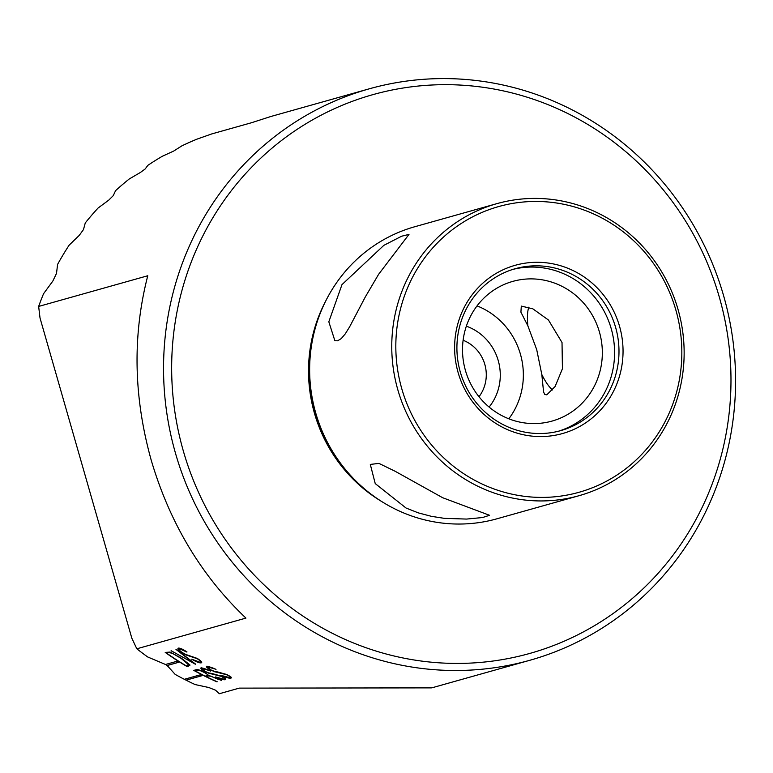 <?xml version="1.0" encoding="UTF-8"?>
<svg xmlns="http://www.w3.org/2000/svg" width="773" height="773" viewBox="0 0 773 773"><rect width="100%" height="100%" fill="white"/><g stroke="black" fill="none" stroke-linecap="round" stroke-linejoin="round"><path stroke-width="1.16" d="M381.408 501.348A148.184 142.367 -105.7 0 1 314.485 413.342A148.184 142.367 -105.7 0 1 325.288 301.866M478.999 396.733A36.273 34.853 -105.7 0 0 484.826 364.421A36.273 34.853 74.3 0 0 463.114 340.255M406.047 508.025L375.234 483.589L370.306 464.418L378.954 463.394L395.225 471.308L442.668 497.725L489.551 515.291L482.565 517.533L466.573 519.07L444.388 518.354L431.402 516.335L418.29 512.866L406.047 508.025M341.985 284.619L383.833 245.36L401.651 236.209L408.994 234.393L378.606 274.318L365.281 297.006L349.618 326.834L345.289 333.83L341.27 338.593L337.646 340.806L334.883 340.738L328.825 321.79L341.985 284.619M401.796 388.79A148.397 142.58 -105.7 0 1 497.928 206.778A148.397 142.58 -105.7 0 1 675.863 310.07A148.397 142.58 74.3 0 1 579.731 492.082A148.397 142.58 74.3 0 1 401.796 388.79M579.025 495.706A151.692 145.749 -105.7 0 0 678.037 309.442A151.692 145.749 74.3 0 0 496.875 203.647A151.692 145.749 74.3 0 0 397.863 389.911A151.692 145.749 -105.7 0 0 579.025 495.706L496.904 518.809A151.692 145.749 74.3 0 1 340.854 463.703A151.692 145.749 74.3 0 1 315.742 413.014A151.692 145.749 -105.7 0 1 310.311 355.136A151.692 145.749 -105.7 0 1 414.743 226.75L496.875 203.647M619.531 326.254A87.388 83.957 -105.7 0 1 562.918 433.431A87.388 83.957 -105.7 0 1 458.128 372.605A87.388 83.957 74.3 0 1 514.741 265.429A87.388 83.957 74.3 0 1 619.531 326.254M615.608 327.375A84.093 80.798 -105.7 0 1 560.725 430.629A84.093 80.798 -105.7 0 1 460.293 371.977A84.093 80.798 74.3 0 1 515.176 268.724A84.093 80.798 74.3 0 1 615.608 327.375M528.819 307.171A46.167 12.803 -106 0 0 527.853 325.81L536.713 349.628L541.825 374.547A46.167 12.803 -106 0 0 552.608 389.959M541.825 374.547L543.574 391.979L544.772 394.462L546.791 394.848L555.111 386.5L562.435 368.76L562.019 342.516L548.453 320.022L532.79 308.794L521.302 306.098L520.915 312.166L527.853 325.81M512.982 269.381A84.093 80.798 74.3 0 1 611.201 328.612A84.093 80.798 -105.7 0 1 558.512 431.218M599.423 331.994A72.546 69.705 -105.7 0 1 552.077 421.072A72.546 69.705 -105.7 0 1 465.433 370.47A72.546 69.705 74.3 0 1 512.779 281.391A72.546 69.705 74.3 0 1 599.423 331.994M508.818 418.802A72.546 69.705 74.3 0 0 520.432 354.208A72.546 69.705 -105.7 0 0 477.047 305.886M489.106 407.071A50.805 48.815 74.3 0 0 498.237 360.576A50.805 48.815 -105.7 0 0 466.351 326.167M183.336 451.007A290.204 278.821 74.3 0 0 531.312 653.001A290.204 278.821 74.3 0 0 719.305 297.083A290.204 278.821 -105.7 0 0 371.34 95.089A290.204 278.821 -105.7 0 0 183.336 451.007M369.194 88.837A296.793 285.15 -105.7 0 0 175.49 453.258A296.793 285.15 74.3 0 0 529.94 660.248A296.793 285.15 74.3 0 0 723.634 295.827A296.793 285.15 -105.7 0 0 369.194 88.837L270.975 116.462L251.351 122.781L211.831 133.903L196.989 139.14A296.793 285.15 74.3 0 0 181.829 145.884L173.751 151.025L162.34 156.262A296.793 285.15 74.3 0 0 147.856 165.345L145.189 168.949L140.357 172.495L129.294 178.95A296.793 285.15 74.3 0 0 115.564 190.66L113.283 195.617L108.732 200.139L98.084 208.034A296.793 285.15 74.3 0 0 85.272 222.943L83.474 229.581L79.281 235.35L69.164 245.138A296.793 285.15 74.3 0 0 57.598 264.385L56.497 273.439L52.835 281.063L43.549 293.73A296.793 285.15 74.3 0 0 38.65 306.437L147.769 275.748C132.405 335.308 133.545 396.752 151.189 460.09C169.789 523.147 201.376 575.817 245.94 618.1L136.821 648.798A296.793 285.15 74.3 0 0 147.711 656.973L165.519 664.49L176.602 661.369A296.793 285.15 74.3 0 0 178.254 662.413L167.171 665.524L175.171 674.394A296.793 285.15 74.3 0 0 184.341 679.303L200.149 674.858A296.793 285.15 74.3 0 0 201.869 675.737L186.071 680.182A296.793 285.15 74.3 0 0 195.173 684.578L208.942 687.555L215.561 690.221L219.339 693.729L239.253 688.125L431.721 687.873L529.94 660.248M192.941 659.862L201.212 662.848C202.574 662.48 201.241 660.992 197.202 658.393L185.665 654.422L182.312 652.576C179.239 650.364 178.225 649.088 179.259 648.731L186.989 651.939C182.795 649.175 179.935 647.909 178.408 648.151C177.181 648.557 178.36 650.064 181.945 652.673L186.032 654.944L197.154 658.683C200.42 660.828 201.473 662.046 200.323 662.355L191.714 659.214C196.342 661.91 199.502 663.128 201.212 662.848L201.714 662.471M188.641 666.142L187.085 666.577A296.793 285.15 -105.7 0 1 165.219 652.412L170.108 652.074L181.462 658.248L189.839 664.848L187.085 666.577M189.858 665.437L189.839 664.848M208.894 673.235L220.885 676.259C224.344 677.979 225.494 678.994 224.344 679.293L215.387 676.926C220.266 679.081 223.561 679.998 225.281 679.689L225.774 679.332M216.682 677.428L225.281 679.689C226.653 679.322 225.194 678.095 220.914 676.008L212.14 673.563M213.561 674.114L212.701 674.037M213.29 674.085L208.865 673.293M209.812 673.592L204.516 671.36M205.55 671.901C201.424 669.515 200.014 668.143 201.328 667.785M200.777 668.046L210.053 670.771M210.362 671.138C210.643 670.935 201.386 667.128 201.927 668.355M202.217 668.249C200.719 667.93 201.946 669.118 205.918 671.805M208.923 673.012L205.405 671.534M208.468 672.868L212.43 673.592M208.256 675.979L210.942 676.249L208.285 675.921L206.091 676.588A296.793 285.15 74.3 0 0 217.184 681.747L216.913 681.825A296.793 285.15 -105.7 0 1 193.791 670.394L196.052 669.756C197.096 669.138 199.898 669.969 204.449 672.268L208.807 675.505L221.561 680.462M217.571 679.1L215.648 678.24M216.179 678.472L210.42 676.066M214.488 671.66L226.489 674.684C229.939 676.404 231.098 677.419 229.939 677.728L220.981 675.351C225.861 677.506 229.166 678.423 230.885 678.114L231.369 677.757M222.276 675.853L230.885 678.114C232.248 677.747 230.789 676.52 226.518 674.433L217.735 671.988M219.155 672.539L218.305 672.462M218.885 672.51L214.459 671.718M215.406 672.017L210.121 669.785M211.145 670.326C207.019 667.94 205.618 666.568 206.922 666.21M206.381 666.481L215.648 669.196M215.957 669.563C216.247 669.36 206.99 665.553 207.522 666.78M207.811 666.674C206.314 666.355 207.541 667.543 211.512 670.23M214.527 671.437L211 669.959M214.063 671.293L218.034 672.017M176.234 649.31L195.656 664.162L171.084 650.76L194.023 663.302L176.234 649.31M165.548 664.422L167.171 665.524M186.071 680.182L184.351 679.254M136.821 648.798L131.845 638.237L40.022 318.012L38.65 306.437M193.878 670.365A296.793 285.15 74.3 0 0 216.942 681.767M215.706 678.192L217.6 679.042M210.449 676.008L216.208 678.414M206.091 676.588L208.285 675.921M205.203 676.143A296.793 285.15 -105.7 0 1 194.931 670.79L196.951 670.172L200.062 670.558L204.149 672.404C207.579 674.259 208.652 675.302 207.367 675.534L205.203 676.143M194.931 670.79L196.922 670.23M207.396 675.476C208.691 675.254 207.618 674.211 204.178 672.346L200.062 670.558M200.091 670.5L196.951 670.172M207.869 675.167L207.367 675.534M201.946 668.297C200.526 667.012 210.488 670.626 210.391 671.08M201.367 667.727C200.487 668.539 201.888 669.911 205.579 671.843M204.545 671.302L209.841 673.534M212.73 673.979L213.58 674.056M224.373 679.235C225.532 678.936 224.373 677.921 220.914 676.201L220.885 676.259M220.914 676.201L213.28 674.027M207.551 666.722C206.13 665.437 216.082 669.051 215.986 669.505M206.971 666.152C206.082 666.964 207.483 668.336 211.174 670.268M210.14 669.727L215.435 671.959M218.324 672.404L219.184 672.481M229.968 677.66C231.127 677.361 229.977 676.346 226.508 674.626L226.489 674.684M226.508 674.626L218.885 672.452M165.296 652.383A296.793 285.15 74.3 0 0 187.114 666.519M186.496 665.997A296.793 285.15 -105.7 0 1 166.311 652.914L167.702 652.47L172.021 653.146L181.085 658.335L188.912 665.012L188.873 664.287L186.496 665.997M166.311 652.914L167.673 652.528M188.873 664.287L181.114 658.277L172.021 653.146M172.05 653.088L167.702 652.47M194.023 663.302L175.964 649.388M171.171 650.731L195.385 664.239M179.288 648.673L186.699 652.006M200.352 662.297C201.502 661.997 200.449 660.77 197.183 658.625L186.061 654.886L181.945 652.673M181.974 652.615C178.399 650.016 177.22 648.508 178.437 648.093M201.801 675.708L186.08 680.134M178.196 662.374L167.19 665.466M340.854 463.703L339.936 462.476A147.846 142.048 -105.7 0 1 315.461 413.072A147.846 142.048 -105.7 0 1 310.166 356.662L310.311 355.136"/></g></svg>
